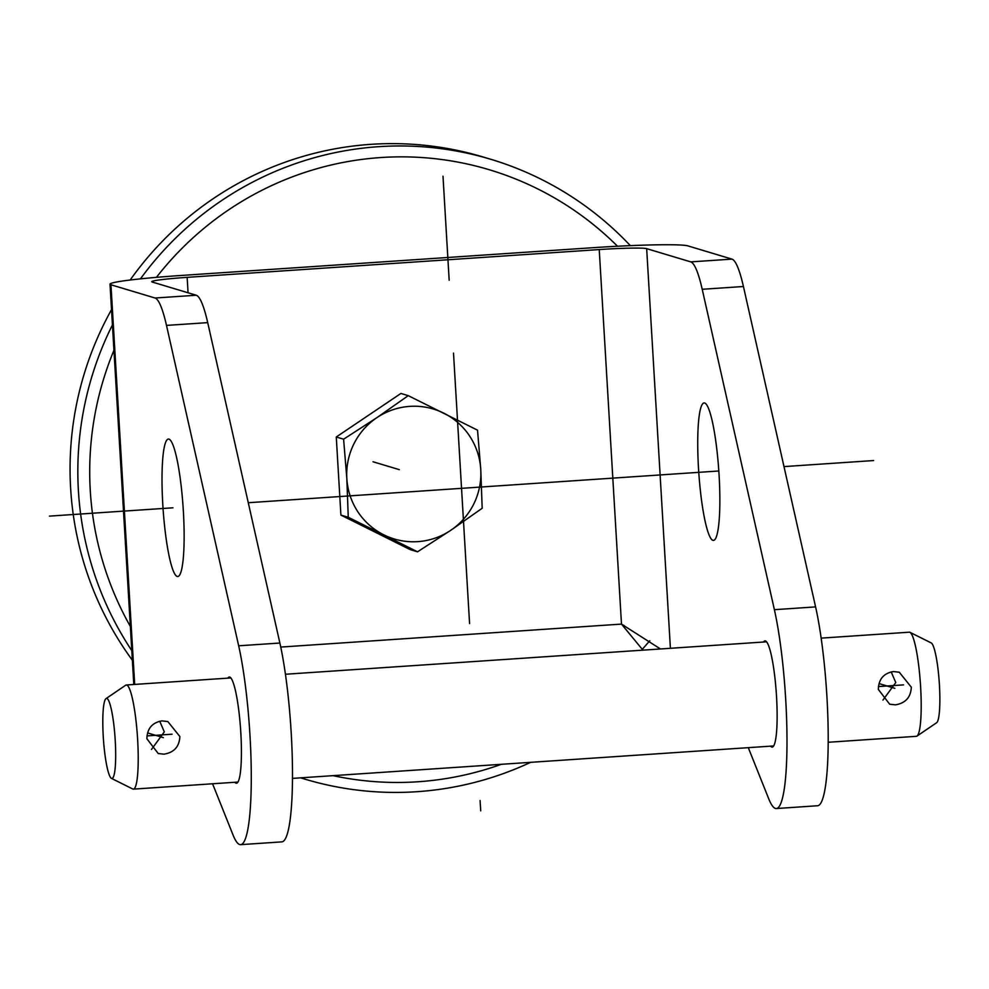 <?xml version="1.0" encoding="UTF-8"?>
<svg xmlns="http://www.w3.org/2000/svg" width="989" height="989" viewBox="0 0 989 989"><rect width="100%" height="100%" fill="white"/><g stroke="black" fill="none" stroke-linecap="round" stroke-linejoin="round"><path stroke-width="1.48" d="M748.29 747.659L768.762 798.865A114.811 16.751 -93.9 0 0 776.316 808.532L817.52 805.751A114.811 16.751 -93.9 0 0 828.176 732.305A114.811 16.751 -93.9 0 0 815.591 606.9L743.431 286.513A104.377 15.231 86.1 0 0 731.971 259.118L690.767 261.887L646.67 248.647A41.748 2.262 176.6 0 0 599.235 249.562L187.144 277.353L188.058 292.781M690.767 261.887A104.377 15.231 86.1 0 1 702.215 289.283L774.387 609.681A114.811 16.751 -93.9 0 1 786.96 735.087A114.811 16.751 -93.9 0 1 776.316 808.532M763.545 642.022A53.233 7.764 86.1 0 1 765.004 640.872A53.233 7.764 86.1 0 1 765.437 640.921A53.233 7.764 86.1 0 1 776.427 694.908A53.233 7.764 86.1 0 1 772.162 747.091A53.233 7.764 86.1 0 1 771.741 747.041A53.233 7.764 86.1 0 1 770.567 746.151M704.712 403.005A68.884 10.051 86.1 0 1 718.941 472.866A68.884 10.051 86.1 0 1 713.428 540.402A68.884 10.051 86.1 0 1 712.871 540.328A68.884 10.051 86.1 0 1 698.642 470.467A68.884 10.051 86.1 0 1 704.156 402.931A68.884 10.051 86.1 0 1 704.712 403.005M731.971 259.118L687.874 245.878A83.496 4.512 176.6 0 0 593.017 247.695L180.925 275.486A83.496 4.512 176.6 0 0 110.014 284.164L133.799 684.475M660.442 648.969L621.488 624.096L599.235 249.562M642.949 650.144L621.488 624.096L280.765 647.066M212.573 783.783L233.045 834.988A114.811 16.751 -93.9 0 0 240.599 844.655L281.803 841.874A114.811 16.751 -93.9 0 0 292.46 768.428A114.811 16.751 -93.9 0 0 279.875 643.023L207.715 322.637A104.377 15.231 -93.9 0 0 196.255 295.241L152.158 282.001A41.748 2.262 176.6 0 1 151.688 281.692A41.748 2.262 176.6 0 1 187.144 277.353M240.599 844.655A114.811 16.751 -93.9 0 0 251.243 771.21A114.811 16.751 -93.9 0 0 238.67 645.805L166.498 325.406A104.377 15.231 -93.9 0 0 155.05 298.01L110.953 284.77A83.496 4.512 176.6 0 1 110.014 284.164M168.995 439.128A68.884 10.051 86.1 0 1 183.225 508.989A68.884 10.051 86.1 0 1 177.711 576.525A68.884 10.051 86.1 0 1 177.155 576.451A68.884 10.051 86.1 0 1 162.925 506.591A68.884 10.051 86.1 0 1 168.439 439.054A68.884 10.051 86.1 0 1 168.995 439.128M227.829 678.145A53.233 7.764 86.1 0 1 229.287 676.995A53.233 7.764 86.1 0 1 229.72 677.045A53.233 7.764 86.1 0 1 240.71 731.032A53.233 7.764 86.1 0 1 236.445 783.214A53.233 7.764 86.1 0 1 236.025 783.164A53.233 7.764 86.1 0 1 234.85 782.274M649.798 640.736L642.22 649.427M408.259 395.649L400.916 393.449L336.272 437.002L340.908 515.084L410.188 549.612L417.531 551.813L348.252 517.284L346.83 478.515L343.603 439.203L376.834 417.692L408.259 395.649L477.539 430.178L480.765 469.491L482.175 508.259L450.761 530.314L417.531 551.813M450.761 530.314A67.845 67.017 -73.3 0 1 383.794 534.826A67.845 67.017 106.7 0 1 346.83 478.515A67.845 67.017 -73.3 0 1 376.834 417.692A67.845 67.017 -73.3 0 1 443.801 413.179A67.845 67.017 106.7 0 1 480.765 469.491A67.845 67.017 -73.3 0 1 450.761 530.314M340.908 515.084L348.252 517.284M336.272 437.002L343.603 439.203M151.49 749.439L164.31 731.872L159.724 721.191M179.862 736.533C179.343 746.67 174.039 752.555 163.964 754.174L158.215 753.531L146.891 738.758C147.151 728.547 152.182 722.588 161.986 720.882L167.821 721.55L179.862 736.533M821.167 638.128L909.311 632.194A52.182 7.615 86.1 0 1 909.732 632.243A52.182 7.615 86.1 0 1 909.967 632.33A52.182 7.615 86.1 0 1 920.413 683.745A52.182 7.615 86.1 0 1 916.964 736.088A52.182 7.615 86.1 0 1 916.333 736.323L828.189 742.269M111.436 778.368L132.699 788.975A52.182 7.615 -93.9 0 0 132.934 789.074A52.182 7.615 -93.9 0 0 133.354 789.123A52.182 7.615 -93.9 0 0 137.533 737.967A52.182 7.615 -93.9 0 0 126.753 685.031A52.182 7.615 -93.9 0 0 126.332 684.981A52.182 7.615 -93.9 0 0 125.702 685.216L106.058 698.58A40.129 5.86 -93.9 0 0 103.4 738.832A40.129 5.86 -93.9 0 0 111.436 778.368A40.129 5.86 -93.9 0 0 111.621 778.442A40.129 5.86 -93.9 0 0 115.219 740.242A40.129 5.86 -93.9 0 0 106.861 698.432A40.129 5.86 -93.9 0 0 106.058 698.58M891.176 671.877L895.774 682.546L882.942 700.113M878.356 689.444C878.615 679.233 883.647 673.262 893.438 671.556L899.285 672.223L911.326 687.219C910.807 697.307 905.516 703.179 895.416 704.848L889.68 704.217L878.356 689.444M931.045 642.862A40.129 5.86 86.1 0 1 931.23 642.937A40.129 5.86 86.1 0 1 939.266 682.472A40.129 5.86 86.1 0 1 936.608 722.736L916.964 736.088M501.312 764.312A313.117 309.31 -73.3 0 1 417.877 781.767A313.117 309.31 -73.3 0 1 333.046 775.66M130.35 626.408A313.117 309.31 -73.3 0 1 113.945 350.291M156.423 277.353A313.117 309.31 -73.3 0 1 380.79 157.548A313.117 309.31 -73.3 0 1 617.519 246.236M530.623 762.334A323.551 319.62 -73.3 0 1 416.938 791.707A323.551 319.62 -73.3 0 1 304.723 779.085A323.551 319.62 -73.3 0 1 300.693 777.836M131.784 650.626A323.551 319.62 -73.3 0 1 112.437 324.936M140.463 278.849A323.551 319.62 -73.3 0 1 378.614 146.681A323.551 319.62 -73.3 0 1 490.828 159.303A323.551 319.62 -73.3 0 1 630.352 245.643M132.365 660.256A323.551 319.62 -73.3 0 1 111.534 309.606M130.189 280.011A323.551 319.62 -73.3 0 1 370.838 144.345A323.551 319.62 -73.3 0 1 483.052 156.967L490.828 159.303M718.818 470.987L248.276 502.721L718.818 470.987M142.169 509.879L172.976 507.802M399.321 469.651L373.014 461.764M449.179 280.27L442.998 176.203M480.703 810.856L480.085 800.472M903.55 684.883L878.417 686.576M172.086 734.209L146.953 735.903M879.283 683.659L894.835 688.332M147.831 732.985L163.383 737.646M595.465 479.306L327.606 497.368M453.506 353.098L469.577 623.589M49.45 516.122L152.467 509.174M873.633 460.553L783.993 466.598M670.406 648.302L646.67 248.647M815.591 606.9L774.387 609.681M743.431 286.513L702.215 289.283M155.05 298.01L196.255 295.241M110.953 284.77L134.689 684.425M166.498 325.406L207.715 322.637M238.67 645.805L279.875 643.023M621.71 624.393L624.121 625.555M766.599 641.812L285.45 674.251M230.882 677.935L126.332 684.981M773.621 745.953L292.472 778.392M237.904 782.064L133.354 789.123M931.23 642.937L909.967 632.33M300.607 777.836L304.723 779.085"/></g></svg>
